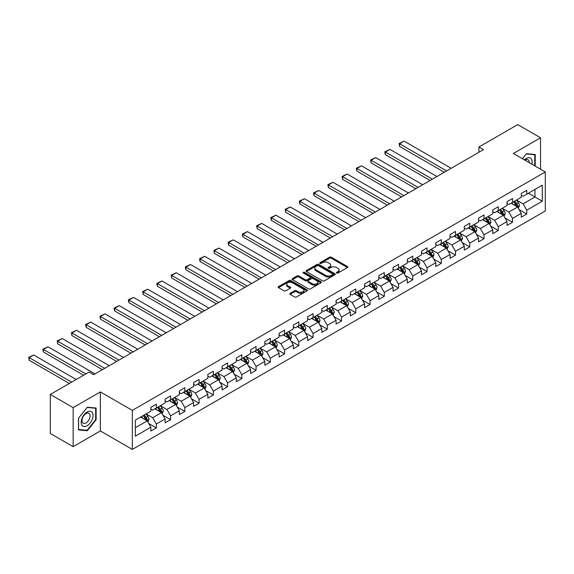 <?xml version="1.0" encoding="UTF-8"?>
<svg xmlns="http://www.w3.org/2000/svg" width="574" height="574" viewBox="0 0 574 574"><rect width="100%" height="100%" fill="white"/><g stroke="black" fill="none" stroke-linecap="round" stroke-linejoin="round"><path stroke-width="0.86" d="M336.644 273.045A0.89 0.509 0 0 0 337.899 273.045L347.428 267.541A1.27 0.732 0 0 0 347.801 267.025A1.27 0.732 0 0 0 347.428 266.508L331.291 257.195A1.27 0.732 0 0 0 329.498 257.195L319.976 262.691A0.89 0.509 0 0 0 319.711 263.057A0.89 0.509 0 0 0 319.976 263.416A0.89 0.509 0 0 0 321.232 263.416L322.459 262.705A4.054 2.339 0 0 1 328.199 262.705L329.541 263.48A4.054 2.339 0 0 1 330.732 265.138A4.054 2.339 0 0 1 329.541 266.795L328.314 267.506A0.89 0.509 0 0 0 328.048 267.864A0.89 0.509 0 0 0 328.314 268.23A0.89 0.509 0 0 0 329.562 268.23L330.796 267.52A4.054 2.339 0 0 1 336.536 267.52L337.878 268.295A4.054 2.339 0 0 1 339.069 269.952A4.054 2.339 0 0 1 337.878 271.61L336.644 272.32A0.89 0.509 0 0 0 336.386 272.679A0.89 0.509 0 0 0 336.644 273.045L336.644 272.32M290.143 293.314A1.27 0.732 0 0 0 289.777 293.838A1.27 0.732 0 0 0 290.143 294.354L294.67 296.966A1.27 0.732 0 0 0 296.464 296.966L307.04 290.86A1.27 0.732 0 0 0 307.413 290.344A1.27 0.732 0 0 0 307.04 289.827L290.91 280.507A1.27 0.732 0 0 0 289.117 280.507L278.534 286.613A1.27 0.732 0 0 0 278.168 287.129A1.27 0.732 0 0 0 278.534 287.653L284.008 290.81A1.27 0.732 0 0 0 285.795 290.81L290.322 288.191A1.27 0.732 0 0 0 290.695 287.674A1.27 0.732 0 0 0 290.322 287.158L287.61 285.594A3.394 1.959 0 0 1 286.62 284.209A3.394 1.959 0 0 1 288.715 282.401A3.394 1.959 0 0 1 292.41 282.824L303.029 288.959A3.394 1.959 0 0 1 304.026 290.344A3.394 1.959 0 0 1 301.931 292.152A3.394 1.959 0 0 1 298.236 291.728L296.464 290.702A1.27 0.732 0 0 0 294.67 290.702L290.143 293.314L290.143 294.354L294.67 291.757L294.67 290.702M100.364 391.927L73.149 407.64L50.318 394.453L50.318 433.47L73.149 446.658L100.364 430.945L132.329 449.399L132.329 410.381L100.364 391.927L100.364 430.945M540.55 169.208L540.55 137.782L513.335 153.495L545.3 171.949L132.329 410.381M540.55 137.782L517.719 124.601L478.91 147.009L478.91 152.282M50.318 394.453L89.128 372.045L93.698 374.686L483.473 149.649L478.91 147.009M322.552 280.873A1.27 0.732 0 0 0 324.346 280.873L334.922 274.767A1.27 0.732 0 0 0 335.295 274.243A1.27 0.732 0 0 0 334.922 273.726L318.785 264.413A1.27 0.732 0 0 0 316.992 264.413L306.416 270.519A1.27 0.732 0 0 0 306.042 271.036A1.27 0.732 0 0 0 306.416 271.552L322.552 280.873M303.675 273.231A0.89 0.509 0 0 1 304.579 273.36L304.579 272.306L320.981 281.777A1.27 0.732 0 0 1 321.354 282.293A1.27 0.732 0 0 1 320.981 282.81L310.405 288.916A1.27 0.732 0 0 1 308.611 288.916L292.475 279.603L297.002 277.005L297.002 275.951L292.475 278.569A1.27 0.732 0 0 0 292.101 279.086A1.27 0.732 0 0 0 292.475 279.603L292.475 278.569M297.002 277.005A1.27 0.732 0 0 1 298.796 277.005L298.796 275.951A1.27 0.732 0 0 0 297.002 275.951M298.796 275.951L305.339 279.732A1.27 0.732 0 0 0 307.133 279.732L310.132 277.995A1.27 0.732 0 0 0 310.505 277.479A1.27 0.732 0 0 0 310.132 276.962L303.323 273.03A0.89 0.509 0 0 1 303.065 272.664A0.89 0.509 0 0 1 303.61 272.191A0.89 0.509 0 0 1 304.579 272.306M132.329 449.399L545.3 210.967L545.3 171.949M148.723 423.483L156.343 427.881L156.343 424.035L165.111 418.977L165.111 422.823L170.593 419.659L170.593 415.813L179.361 410.747L179.361 414.6L184.842 411.436L184.842 407.583L193.603 402.525L193.603 406.37L199.085 403.206L199.085 399.361L207.853 394.295L207.853 398.148L213.334 394.984L213.334 391.131L222.102 386.072L222.102 389.918L227.577 386.761L227.577 382.908L236.344 377.85L236.344 381.696L241.826 378.531L241.826 374.686L250.594 369.62L250.594 373.473L256.076 370.309L256.076 366.456L264.836 361.398L264.836 365.243L270.318 362.079L270.318 358.233L279.086 353.175L279.086 357.021L284.568 353.857L284.568 350.011L293.336 344.945L293.336 348.798L298.81 345.634L298.81 341.781L307.578 336.723L307.578 340.569L313.06 337.404L313.06 333.559L321.827 328.493L321.827 332.346L327.309 329.182L327.309 325.329L336.077 320.27L336.077 324.116L341.552 320.959L341.552 317.106L350.319 312.048L350.319 315.894L355.801 312.73L355.801 308.884L364.569 303.818L364.569 307.671L370.043 304.507L370.043 300.654L378.811 295.596L378.811 299.441L384.293 296.277L384.293 292.431L393.061 287.366L393.061 291.219L398.543 288.055L398.543 284.209L407.31 279.143L407.31 282.996L412.785 279.832L412.785 275.979L421.553 270.921L421.553 274.767L427.034 271.602L427.034 267.757L435.802 262.691L435.802 266.544L441.284 263.38L441.284 259.527L450.045 254.469L450.045 258.314L455.526 255.15L455.526 251.304L464.294 246.246L464.294 250.092L469.776 246.928L469.776 243.082L478.544 238.016L478.544 241.869L484.018 238.705L484.018 234.852L492.786 229.794L492.786 233.64L498.268 230.475L498.268 226.63L507.036 221.564L507.036 225.417L512.517 222.253L512.517 218.4L521.278 213.341L521.278 217.187L526.76 214.03L526.76 210.177L542.286 201.216L542.286 185.187L534.982 189.406L534.982 196.997L542.286 201.216M156.343 427.881L150.869 431.045L150.869 427.2L135.342 436.161L135.342 420.132L150.869 411.171L150.869 407.318L156.343 404.161L156.343 408.006L165.111 402.948L165.111 399.095L170.593 395.931L170.593 399.784L179.361 394.718L179.361 390.872L184.842 387.708L184.842 391.554L193.603 386.496L193.603 382.643L199.085 379.479L199.085 383.332L207.853 378.266L207.853 374.42L213.334 371.256L213.334 375.102L222.102 370.043L222.102 366.198L227.577 363.033L227.577 366.879L236.344 361.821L236.344 357.968L241.826 354.804L241.826 358.657L250.594 353.591L250.594 349.745L256.076 346.581L256.076 350.427L264.836 345.369L264.836 341.516L270.318 338.359L270.318 342.204L279.086 337.146L279.086 333.293L284.568 330.129L284.568 333.982L293.336 328.916L293.336 325.071L298.81 321.906L298.81 325.752L307.578 320.694L307.578 316.841L313.06 313.677L313.06 317.53L321.827 312.464L321.827 308.618L327.309 305.454L327.309 309.3L336.077 304.242L336.077 300.396L341.552 297.232L341.552 301.077L350.319 296.019L350.319 292.166L355.801 289.002L355.801 292.855L364.569 287.789L364.569 283.943L370.043 280.779L370.043 284.625L378.811 279.567L378.811 275.714L384.293 272.55L384.293 276.403L393.061 271.337L393.061 267.491L398.543 264.327L398.543 268.18L407.31 263.114L407.31 259.269L412.785 256.104L412.785 259.95L421.553 254.892L421.553 251.039L427.034 247.875L427.034 251.728L435.802 246.662L435.802 242.816L441.284 239.652L441.284 243.498L450.045 238.44L450.045 234.587L455.526 231.43L455.526 235.275L464.294 230.217L464.294 226.364L469.776 223.2L469.776 227.053L478.544 221.987L478.544 218.142L484.018 214.977L484.018 218.823L492.786 213.765L492.786 209.912L498.268 206.748L498.268 210.601L507.036 205.535L507.036 201.689L512.517 198.525L512.517 202.371L521.278 197.312L521.278 193.467L526.76 190.303L526.76 194.148L542.286 185.187M154.887 408.853L161.459 412.649L152.691 417.707L146.119 413.911M150.869 409.061L152.691 410.116L156.343 408.006M152.691 417.707L156.343 424.035M161.459 412.649L165.111 418.977M169.129 400.623L175.709 404.419L166.941 409.484L160.361 405.689M165.111 400.839L166.941 401.893L170.593 399.784M166.941 409.484L170.593 415.813M175.709 404.419L179.361 410.747M183.379 392.401L189.951 396.196L181.183 401.255L174.611 397.459M179.361 392.609L181.183 393.664L184.842 391.554M181.183 401.255L184.842 407.583M189.951 396.196L193.603 402.525M197.621 384.171L204.201 387.974L195.433 393.032L188.86 389.237M193.603 384.386L195.433 385.441L199.085 383.332M195.433 393.032L199.085 399.361M204.201 387.974L207.853 394.295M211.871 375.948L218.45 379.744L209.682 384.81L203.103 381.014M207.853 376.157L209.682 377.211L213.334 375.102M209.682 384.81L213.334 391.131M218.45 379.744L222.102 386.072M226.12 367.726L232.692 371.522L223.925 376.58L217.352 372.784M222.102 367.934L223.925 368.989L227.577 366.879M223.925 376.58L227.577 382.908M232.692 371.522L236.344 377.85M240.363 359.496L246.942 363.292L238.174 368.357L231.595 364.562M236.344 359.711L238.174 360.766L241.826 358.657M238.174 368.357L241.826 374.686M246.942 363.292L250.594 369.62M254.612 351.274L261.184 355.069L252.417 360.135L245.844 356.332M250.594 351.482L252.417 352.536L256.076 350.427M252.417 360.135L256.076 366.456M261.184 355.069L264.836 361.398M268.862 343.051L275.434 346.847L266.666 351.905L260.094 348.109M264.836 343.259L266.666 344.314L270.318 342.204M266.666 351.905L270.318 358.233M275.434 346.847L279.086 353.175M283.104 334.821L289.683 338.617L280.916 343.683L274.336 339.887M279.086 335.037L280.916 336.091L284.568 333.982M280.916 343.683L284.568 350.011M289.683 338.617L293.336 344.945M297.354 326.599L303.926 330.394L295.158 335.453L288.586 331.657M293.336 326.807L295.158 327.862L298.81 325.752M295.158 335.453L298.81 341.781M303.926 330.394L307.578 336.723M311.596 318.369L318.175 322.172L309.408 327.23L302.828 323.435M307.578 318.584L309.408 319.639L313.06 317.53M309.408 327.23L313.06 333.559M318.175 322.172L321.827 328.493M325.845 310.147L332.418 313.942L323.65 319.008L317.078 315.205M321.827 310.355L323.65 311.409L327.309 309.3M323.65 319.008L327.309 325.329M332.418 313.942L336.077 320.27M340.095 301.924L346.667 305.72L337.899 310.778L331.327 306.982M336.077 302.132L337.899 303.187L341.552 301.077M337.899 310.778L341.552 317.106M346.667 305.72L350.319 312.048M354.337 293.694L360.917 297.49L352.149 302.555L345.57 298.76M350.319 293.91L352.149 294.964L355.801 292.855M352.149 302.555L355.801 308.884M360.917 297.49L364.569 303.818M368.587 285.472L375.159 289.267L366.391 294.326L359.819 290.53M364.569 285.68L366.391 286.735L370.043 284.625M366.391 294.326L370.043 300.654M375.159 289.267L378.811 295.596M382.829 277.249L389.409 281.045L380.641 286.103L374.061 282.308M378.811 277.457L380.641 278.512L384.293 276.403M380.641 286.103L384.293 292.431M389.409 281.045L393.061 287.366M397.079 269.019L403.651 272.815L394.89 277.881L388.311 274.085M393.061 269.235L394.89 270.282L398.543 268.18M394.89 277.881L398.543 284.209M403.651 272.815L407.31 279.143M411.328 260.797L417.901 264.592L409.133 269.651L402.561 265.855M407.31 261.005L409.133 262.06L412.785 259.95M409.133 269.651L412.785 275.979M417.901 264.592L421.553 270.921M425.571 252.567L432.15 256.363L423.382 261.428L416.803 257.633M421.553 252.782L423.382 253.837L427.034 251.728M423.382 261.428L427.034 267.757M432.15 256.363L435.802 262.691M439.82 244.345L446.393 248.14L437.625 253.206L431.052 249.403M435.802 244.553L437.625 245.607L441.284 243.498M437.625 253.206L441.284 259.527M446.393 248.14L450.045 254.469M454.063 236.122L460.642 239.918L451.874 244.976L445.302 241.18M450.045 236.33L451.874 237.385L455.526 235.275M451.874 244.976L455.526 251.304M460.642 239.918L464.294 246.246M468.312 227.892L474.892 231.688L466.124 236.753L459.544 232.958M464.294 228.108L466.124 229.162L469.776 227.053M466.124 236.753L469.776 243.082M474.892 231.688L478.544 238.016M482.562 219.67L489.134 223.465L480.366 228.524L473.794 224.728M478.544 219.878L480.366 220.933L484.018 218.823M480.366 228.524L484.018 234.852M489.134 223.465L492.786 229.794M496.804 211.44L503.384 215.243L494.616 220.301L488.036 216.506M492.786 211.655L494.616 212.71L498.268 210.601M494.616 220.301L498.268 226.63M503.384 215.243L507.036 221.564M511.054 203.218L517.626 207.013L508.858 212.079L502.286 208.283M507.036 203.426L508.858 204.48L512.517 202.371M508.858 212.079L512.517 218.4M517.626 207.013L521.278 213.341M528.403 193.201L534.982 196.997L523.108 203.849L516.535 200.053M521.278 195.203L523.108 196.258L526.76 194.148M523.108 203.849L526.76 210.177M73.149 407.64L73.149 446.658M135.342 427.723L147.209 420.871L140.637 417.076M147.209 420.871L150.869 427.2M519.133 209.625L526.76 214.03M504.89 217.847L512.517 222.253M490.641 226.077L498.268 230.475M476.398 234.3L484.018 238.705M462.149 242.522L469.776 246.928M447.899 250.752L455.526 255.15M433.657 258.974L441.284 263.38M419.407 267.204L427.034 271.602M405.158 275.427L412.785 279.832M390.916 283.649L398.543 288.055M376.666 291.879L384.293 296.277M362.424 300.102L370.043 304.507M348.174 308.331L355.801 312.73M333.925 316.554L341.552 320.959M319.682 324.776L327.309 329.182M305.433 333.006L313.06 337.404M291.19 341.229L298.81 345.634M276.941 349.451L284.568 353.857M262.691 357.681L270.318 362.079M248.449 365.903L256.076 370.309M234.199 374.133L241.826 378.531M219.957 382.356L227.577 386.761M205.707 390.578L213.334 394.984M191.458 398.808L199.085 403.206M177.215 407.031L184.842 411.436M162.966 415.253L170.593 419.659M535.212 166.123L535.212 154.499L526.394 153.717L522.376 158.718M78.487 429.94L87.305 430.722L96.116 419.759L96.116 408.014L87.305 407.224L78.487 418.188L78.487 429.94M95.657 419.501L96.116 419.759M86.373 430.184L87.305 430.722M337.003 273.167L337.878 272.664A4.054 2.339 0 0 0 339.069 271.007L339.069 269.952M330.732 265.138L330.732 266.192A4.054 2.339 0 0 1 329.541 267.85L328.665 268.352M347.428 266.508L347.428 267.541L331.291 258.25A1.27 0.732 0 0 0 329.498 258.25L320.328 263.545M334.907 274.774L318.785 265.468A1.27 0.732 0 0 0 316.992 265.468L306.43 271.567M332.683 274.609A0.89 0.509 0 0 0 332.942 274.243A0.89 0.509 0 0 0 332.683 273.884L318.52 265.705A0.89 0.509 0 0 0 317.264 265.705L315.965 266.458A4.054 2.339 0 0 0 314.774 268.115A4.054 2.339 0 0 0 315.965 269.766L325.645 275.362A4.054 2.339 0 0 0 331.377 275.362L332.683 274.609L332.683 275.663A0.89 0.509 0 0 0 332.942 275.298L332.942 274.243M314.774 268.115L314.774 269.17A4.054 2.339 0 0 0 315.965 270.82L315.965 269.766M332.683 275.663L331.377 276.41A4.054 2.339 0 0 1 325.645 276.41L315.965 270.82M298.796 277.005L305.339 280.786A1.27 0.732 0 0 0 307.133 280.786L310.132 279.05A1.27 0.732 0 0 0 310.505 278.534L310.505 277.479M304.579 273.36L320.966 282.824M312.127 283.649A3.394 1.959 0 0 0 315.829 284.08A3.394 1.959 0 0 0 317.917 282.264A3.394 1.959 0 0 0 316.927 280.887L313.182 278.72A1.27 0.732 0 0 0 311.388 278.72L308.389 280.456A1.27 0.732 0 0 0 308.016 280.973A1.27 0.732 0 0 0 308.389 281.49L312.127 283.649L312.127 284.704A3.394 1.959 0 0 0 315.829 285.135A3.394 1.959 0 0 0 317.917 283.319L317.917 282.264M308.016 280.973L308.016 282.028A1.27 0.732 0 0 0 308.389 282.544L308.389 281.49M312.127 284.704L308.389 282.544M304.026 290.344L304.026 291.398A3.394 1.959 0 0 1 301.931 293.206A3.394 1.959 0 0 1 298.236 292.783L296.464 291.757A1.27 0.732 0 0 0 294.67 291.757M286.62 284.209L286.62 285.264A3.394 1.959 0 0 0 287.61 286.648L287.61 285.594M290.308 288.205L287.61 286.648M307.025 290.867L290.91 281.561A1.27 0.732 0 0 0 289.117 281.561L278.555 287.66M518.351 208.262L519.434 205.528A3.422 1.973 -120 0 0 518.344 202.615L516.457 200.096M446.622 170.923L399.619 143.787L404.182 141.147L451.186 168.29M513.17 204.444L511.893 202.73M399.619 146.42L399.117 143.493L399.619 143.787L399.619 146.42L444.341 172.243M517.102 206.712L517.59 205.671A3.422 1.973 -120 0 0 516.607 203.612L514.727 201.101M513.866 201.596L515.954 204.387A1.744 1.004 60 0 1 516.277 204.918L517.59 205.671M513.63 201.732L515.517 204.251A3.422 1.973 60 0 1 516.492 206.303M399.117 143.493L404.182 141.147M534.186 154.413L534.753 154.736L534.753 165.864M522.397 158.725L526.215 153.976L534.753 154.736M531.861 164.193A8.395 4.85 120 0 0 530.412 158.094A8.395 4.85 120 0 0 524.399 159.881M529.192 162.65A5.747 3.315 120 0 0 528.008 159.759A5.747 3.315 120 0 0 524.909 160.182M87.119 425.721A8.395 4.85 120 0 0 93.06 415.44A8.395 4.85 120 0 0 87.119 412.017A8.395 4.85 120 0 0 81.185 422.299A8.395 4.85 120 0 0 87.119 425.721M86.043 422.938A5.747 3.315 120 0 0 89.795 417.872A5.747 3.315 120 0 0 88.913 413.266A5.747 3.315 120 0 0 86.043 413.553A5.747 3.315 120 0 0 82.283 418.618A5.747 3.315 120 0 0 83.165 423.225A5.747 3.315 120 0 0 86.043 422.938M78.581 418.109L87.119 407.483L95.657 408.243L95.657 419.63L87.119 430.256L78.581 429.488L78.566 418.094M95.09 407.92L95.657 408.243M504.101 216.491L505.192 213.75A3.422 1.973 -120 0 0 504.094 210.837L502.214 208.319M432.373 179.145L385.369 152.01L389.94 149.376L436.943 176.512M498.928 212.667L497.644 210.959M385.369 154.65L384.867 152.777L384.867 151.723L385.369 152.01L385.369 154.65L430.091 180.466M502.853 214.934L503.341 213.901A3.422 1.973 -120 0 0 502.365 211.842L500.478 209.323M499.617 209.819L501.712 212.61A1.744 1.004 60 0 1 502.028 213.141L503.341 213.901M499.38 209.955L501.267 212.473A3.422 1.973 60 0 1 502.243 214.532M384.867 151.723L389.94 149.376M489.859 224.714L490.942 221.98A3.422 1.973 -120 0 0 489.852 219.067L487.965 216.549M418.13 187.375L371.127 160.239L375.69 157.599L422.694 184.735M484.678 220.89L483.401 219.182M371.127 162.873L370.625 159.945L371.127 160.239L371.127 162.873L415.849 188.695M488.603 223.157L489.098 222.124A3.422 1.973 -120 0 0 488.115 220.064L486.228 217.546M485.374 218.041L487.462 220.832A1.744 1.004 60 0 1 487.778 221.363L489.098 222.124M485.138 218.185L487.017 220.696A3.422 1.973 60 0 1 488 222.755M370.625 159.945L375.69 157.599M475.609 232.936L476.693 230.203A3.422 1.973 -120 0 0 475.602 227.29L473.722 224.771M403.881 195.598L356.877 168.462L361.441 165.821L408.451 192.964M470.436 229.119L469.152 227.412M356.877 171.095L356.375 168.168L356.877 168.462L356.877 171.095L401.599 196.918M474.361 231.387L474.849 230.346A3.422 1.973 -120 0 0 473.866 228.294L471.986 225.776M471.125 226.271L473.22 229.062A1.744 1.004 60 0 1 473.536 229.593L474.849 230.346M470.888 226.407L472.775 228.926A3.422 1.973 60 0 1 473.751 230.985M356.375 168.168L361.441 165.821M461.36 241.166L462.45 238.425A3.422 1.973 -120 0 0 461.36 235.512L459.473 233.001M389.638 203.827L342.628 176.684L347.198 174.051L394.202 201.187M456.186 237.342L454.909 235.634M342.628 179.325L342.126 177.452L342.126 176.397L342.628 176.684L342.628 179.325L387.35 205.14M460.111 239.609L460.599 238.576A3.422 1.973 -120 0 0 459.623 236.517L457.736 233.998M456.882 234.493L458.97 237.284A1.744 1.004 60 0 1 459.286 237.815L460.599 238.576M456.639 234.63L458.526 237.148A3.422 1.973 60 0 1 459.509 239.207M342.126 176.397L347.198 174.051M447.117 249.389L448.201 246.655A3.422 1.973 -120 0 0 447.11 243.742L445.223 241.224M375.389 212.05L328.385 184.914L332.949 182.274L379.952 209.417M441.937 245.572L440.66 243.857M328.385 187.547L327.883 184.62L328.385 184.914L328.385 187.547L373.107 213.37M445.862 247.832L446.357 246.798A3.422 1.973 -120 0 0 445.374 244.739L443.487 242.228M442.633 242.723L444.721 245.514A1.744 1.004 60 0 1 445.044 246.038L446.357 246.798M442.396 242.859L444.276 245.371A3.422 1.973 60 0 1 445.259 247.43M327.883 184.62L332.949 182.274M432.868 257.618L433.958 254.878A3.422 1.973 -120 0 0 432.861 251.964L430.981 249.446M361.139 220.273L314.136 193.137L318.706 190.503L365.71 217.639M427.695 253.794L426.41 252.086M314.136 195.77L313.634 193.904L313.634 192.85L314.136 193.137L314.136 195.77L358.858 221.593M431.619 256.061L432.107 255.028A3.422 1.973 -120 0 0 431.131 252.969L429.244 250.451M428.383 250.946L430.478 253.737A1.744 1.004 60 0 1 430.794 254.268L432.107 255.028M428.147 251.082L430.034 253.6A3.422 1.973 60 0 1 431.009 255.66M313.634 192.85L318.706 190.503M418.625 265.841L419.709 263.107A3.422 1.973 -120 0 0 418.618 260.187L416.731 257.676M346.897 228.502L299.893 201.359L304.457 198.726L351.46 225.862M413.445 262.017L412.168 260.309M299.893 204L299.391 202.127L299.391 201.072L299.893 201.359L299.893 204L344.615 229.815M417.37 264.284L417.865 263.251A3.422 1.973 -120 0 0 416.882 261.192L414.995 258.673M414.141 259.168L416.229 261.959A1.744 1.004 60 0 1 416.545 262.49L417.865 263.251M413.904 259.312L415.784 261.823A3.422 1.973 60 0 1 416.767 263.882M299.391 201.072L304.457 198.726M404.376 274.063L405.459 271.33A3.422 1.973 -120 0 0 404.369 268.417L402.482 265.898M332.647 236.725L285.644 209.589L290.207 206.949L337.218 234.092M399.203 270.246L397.918 268.539M285.644 212.222L285.142 209.295L285.644 209.589L285.644 212.222L330.366 238.045M403.127 272.514L403.615 271.473A3.422 1.973 -120 0 0 402.632 269.414L400.752 266.903M399.891 267.398L401.987 270.189A1.744 1.004 60 0 1 402.302 270.72L403.615 271.473M399.655 267.534L401.542 270.053A3.422 1.973 60 0 1 402.518 272.112M285.142 209.295L290.207 206.949M390.126 282.293L391.217 279.552A3.422 1.973 -120 0 0 390.126 276.639L388.239 274.121M318.405 244.947L271.394 217.811L275.965 215.178L322.968 242.314M384.953 278.469L383.669 276.761M271.394 220.452L270.892 218.579L270.892 217.524L271.394 217.811L271.394 220.452L316.116 246.268M388.878 280.736L389.366 279.703A3.422 1.973 -120 0 0 388.39 277.644L386.503 275.125M385.649 275.62L387.737 278.412A1.744 1.004 60 0 1 388.053 278.942L389.366 279.703M385.405 275.757L387.292 278.275A3.422 1.973 60 0 1 388.275 280.334M270.892 217.524L275.965 215.178M375.884 290.516L376.967 287.782A3.422 1.973 -120 0 0 375.877 284.869L373.99 282.351M304.155 253.177L257.152 226.041L261.715 223.401L308.719 250.537M370.704 286.699L369.426 284.984M257.152 228.674L256.65 225.747L257.152 226.041L257.152 228.674L301.874 254.497M374.628 288.959L375.123 287.926A3.422 1.973 -120 0 0 374.14 285.866L372.253 283.348M371.4 283.843L373.487 286.641A1.744 1.004 60 0 1 373.81 287.165L375.123 287.926M371.163 283.987L373.043 286.498A3.422 1.973 60 0 1 374.026 288.557M256.65 225.747L261.715 223.401M361.634 298.745L362.725 296.005A3.422 1.973 -120 0 0 361.627 293.092L359.747 290.573M289.906 261.4L242.902 234.264L247.473 231.631L294.476 258.766M356.461 294.921L355.177 293.214M242.902 236.897L242.4 235.031L242.4 233.977L242.902 234.264L242.902 236.897L287.624 262.72M360.386 297.188L360.874 296.148A3.422 1.973 -120 0 0 359.898 294.096L358.011 291.578M357.15 292.073L359.245 294.864A1.744 1.004 60 0 1 359.561 295.395L360.874 296.148M356.913 292.209L358.8 294.727A3.422 1.973 60 0 1 359.776 296.787M242.4 233.977L247.473 231.631M347.392 306.968L348.475 304.234A3.422 1.973 -120 0 0 347.385 301.314L345.498 298.803M275.663 269.629L228.66 242.486L233.223 239.853L280.227 266.989M342.212 303.144L340.934 301.436M228.66 245.127L228.158 243.254L228.158 242.199L228.66 242.486L228.66 245.127L273.382 270.942M346.136 305.411L346.624 304.378A3.422 1.973 -120 0 0 345.648 302.319L343.761 299.8M342.908 300.295L344.996 303.086A1.744 1.004 60 0 1 345.311 303.617L346.624 304.378M342.664 300.432L344.551 302.95A3.422 1.973 60 0 1 345.534 305.009M228.158 242.199L233.223 239.853M333.142 315.191L334.226 312.457A3.422 1.973 -120 0 0 333.135 309.544L331.248 307.025M261.414 277.852L214.411 250.716L218.974 248.076L265.984 275.219M327.962 311.373L326.685 309.659M214.411 253.349L213.908 250.422L214.411 250.716L214.411 253.349L259.132 279.172M331.894 313.641L332.382 312.6A3.422 1.973 -120 0 0 331.399 310.541L329.519 308.03M328.658 308.525L330.753 311.316A1.744 1.004 60 0 1 331.069 311.84L332.382 312.6M328.421 308.661L330.308 311.18A3.422 1.973 60 0 1 331.284 313.232M213.908 250.422L218.974 248.076M318.893 323.42L319.983 320.679A3.422 1.973 -120 0 0 318.893 317.766L317.006 315.248M247.172 286.074L200.161 258.939L204.731 256.305L251.735 283.441M313.72 319.596L312.435 317.888M200.161 261.579L199.659 259.706L199.659 258.652L200.161 258.939L200.161 261.579L244.883 287.395M317.644 321.863L318.132 320.83A3.422 1.973 -120 0 0 317.157 318.771L315.269 316.252M314.409 316.748L316.504 319.539A1.744 1.004 60 0 1 316.819 320.07L318.132 320.83M314.172 316.884L316.059 319.402A3.422 1.973 60 0 1 317.042 321.462M199.659 258.652L204.731 256.305M304.651 331.643L305.734 328.909A3.422 1.973 -120 0 0 304.643 325.989L302.756 323.478M232.922 294.304L185.919 267.161L190.482 264.528L237.485 291.664M299.47 327.819L298.193 326.111M185.919 269.802L185.416 267.929L185.416 266.874L185.919 267.161L185.919 269.802L230.64 295.617M303.395 330.086L303.89 329.053A3.422 1.973 -120 0 0 302.907 326.993L301.02 324.475M300.166 324.97L302.254 327.761A1.744 1.004 60 0 1 302.57 328.292L303.89 329.053M299.929 325.114L301.809 327.625A3.422 1.973 60 0 1 302.792 329.684M185.416 266.874L190.482 264.528M290.401 339.865L291.492 337.132A3.422 1.973 -120 0 0 290.394 334.219L288.514 331.7M218.672 302.527L171.669 275.391L176.24 272.75L223.243 299.893M285.228 336.048L283.943 334.341M171.669 278.024L171.167 275.097L171.669 275.391L171.669 278.024L216.391 303.847M289.153 338.316L289.64 337.275A3.422 1.973 -120 0 0 288.657 335.216L286.778 332.705M285.917 333.2L288.012 335.991A1.744 1.004 60 0 1 288.327 336.522L289.64 337.275M285.68 333.336L287.567 335.855A3.422 1.973 60 0 1 288.543 337.914M171.167 275.097L176.24 272.75M276.159 348.095L277.242 345.354A3.422 1.973 -120 0 0 276.151 342.441L274.264 339.93M204.43 310.756L157.419 283.613L161.99 280.98L208.993 308.116M270.978 344.271L269.701 342.563M157.419 286.254L156.917 284.381L156.917 283.326L157.419 283.613L157.419 286.254L202.141 312.069M274.903 346.538L275.391 345.505A3.422 1.973 -120 0 0 274.415 343.446L272.528 340.927M271.674 341.422L273.762 344.213A1.744 1.004 60 0 1 274.078 344.744L275.391 345.505M271.43 341.559L273.317 344.077A3.422 1.973 60 0 1 274.3 346.136M156.917 283.326L161.99 280.98M261.909 356.318L262.992 353.584A3.422 1.973 -120 0 0 261.902 350.671L260.015 348.153M190.181 318.979L143.177 291.843L147.74 289.203L194.744 316.339M256.729 352.501L255.452 350.786M143.177 294.476L142.675 291.549L143.177 291.843L143.177 294.476L187.899 320.299M260.661 354.761L261.148 353.728A3.422 1.973 -120 0 0 260.166 351.668L258.286 349.157M257.425 349.652L259.513 352.443A1.744 1.004 60 0 1 259.835 352.967L261.148 353.728M257.188 349.788L259.075 352.3A3.422 1.973 60 0 1 260.051 354.359M142.675 291.549L147.74 289.203M247.659 364.547L248.75 361.807A3.422 1.973 -120 0 0 247.652 358.894L245.772 356.375M175.931 327.202L128.928 300.066L133.498 297.432L180.501 324.568M242.486 360.723L241.202 359.015M128.928 302.699L128.425 300.833L128.425 299.779L128.928 300.066L128.928 302.699L173.649 328.522M246.411 362.99L246.899 361.957A3.422 1.973 -120 0 0 245.923 359.898L244.036 357.38M243.175 357.875L245.27 360.666A1.744 1.004 60 0 1 245.586 361.197L246.899 361.957M242.938 358.011L244.825 360.529A3.422 1.973 60 0 1 245.801 362.589M128.425 299.779L133.498 297.432M233.417 372.77L234.501 370.036A3.422 1.973 -120 0 0 233.41 367.116L231.523 364.605M161.689 335.431L114.685 308.288L119.248 305.655L166.252 332.791M228.237 368.946L226.96 367.238M114.685 310.929L114.183 309.056L114.183 308.001L114.685 308.288L114.685 310.929L159.407 336.744M232.161 371.213L232.657 370.18A3.422 1.973 -120 0 0 231.674 368.121L229.787 365.602M228.933 366.097L231.021 368.888A1.744 1.004 60 0 1 231.336 369.419L232.657 370.18M228.696 366.234L230.576 368.752A3.422 1.973 60 0 1 231.559 370.811M114.183 308.001L119.248 305.655M219.168 380.993L220.251 378.259A3.422 1.973 -120 0 0 219.16 375.346L217.281 372.827M147.439 343.654L100.436 316.518L104.999 313.878L152.01 341.021M213.994 377.175L212.71 375.461M100.436 319.151L99.933 316.224L100.436 316.518L100.436 319.151L145.157 344.974M217.919 379.443L218.407 378.402A3.422 1.973 -120 0 0 217.424 376.343L215.544 373.832M214.683 374.327L216.778 377.118A1.744 1.004 60 0 1 217.094 377.649L218.407 378.402M214.446 374.463L216.333 376.982A3.422 1.973 60 0 1 217.309 379.034M99.933 316.224L104.999 313.878M204.918 389.222L206.009 386.481A3.422 1.973 -120 0 0 204.918 383.568L203.031 381.05M133.197 351.876L86.186 324.741L90.757 322.107L137.76 349.243M199.745 385.398L198.468 383.69M86.186 327.381L85.684 325.508L85.684 324.454L86.186 324.741L86.186 327.381L130.908 353.197M203.67 387.665L204.157 386.632A3.422 1.973 -120 0 0 203.182 384.573L201.295 382.054M200.441 382.549L202.529 385.341A1.744 1.004 60 0 1 202.844 385.871L204.157 386.632M200.197 382.686L202.084 385.204A3.422 1.973 60 0 1 203.067 387.263M85.684 324.454L90.757 322.107M190.676 397.445L191.759 394.711A3.422 1.973 -120 0 0 190.668 391.798L188.781 389.28M118.947 360.106L71.944 332.97L76.507 330.33L123.51 357.466M185.495 393.621L184.218 391.913M71.944 335.603L71.441 332.676L71.944 332.97L71.944 335.603L116.665 361.426M189.42 395.888L189.915 394.855A3.422 1.973 -120 0 0 188.932 392.795L187.052 390.277M186.191 390.772L188.279 393.563A1.744 1.004 60 0 1 188.602 394.094L189.915 394.855M185.954 390.916L187.834 393.427A3.422 1.973 60 0 1 188.817 395.486M71.441 332.676L76.507 330.33M176.426 405.675L177.517 402.934A3.422 1.973 -120 0 0 176.419 400.021L174.539 397.502M104.698 368.329L57.694 341.193L62.265 338.552L109.268 365.695M171.253 401.85L169.969 400.143M57.694 343.826L57.192 340.899L57.694 341.193L57.694 343.826L102.416 369.649M175.178 404.118L175.666 403.077A3.422 1.973 -120 0 0 174.69 401.025L172.803 398.507M171.942 399.002L174.037 401.793A1.744 1.004 60 0 1 174.353 402.324L175.666 403.077M171.705 399.138L173.592 401.656A3.422 1.973 60 0 1 174.568 403.716M57.192 340.899L62.265 338.552M162.184 413.897L163.267 411.156A3.422 1.973 -120 0 0 162.177 408.243L160.29 405.732M85.885 373.918L43.452 349.415L48.015 346.782L95.019 373.918M157.003 410.073L155.726 408.365M43.452 352.056L42.95 350.183L42.95 349.128L43.452 349.415L43.452 352.056L83.603 375.238M160.928 412.34L161.423 411.307A3.422 1.973 -120 0 0 160.44 409.248L158.553 406.729M157.699 407.224L159.787 410.015A1.744 1.004 60 0 1 160.103 410.546L161.423 411.307M157.463 407.361L159.342 409.879A3.422 1.973 60 0 1 160.325 411.938M42.95 349.128L48.015 346.782M147.934 422.12L149.018 419.386A3.422 1.973 -120 0 0 147.927 416.473L146.047 413.954M71.642 382.148L29.202 357.645L33.766 355.005L76.206 379.507M142.761 418.303L141.477 416.588M29.202 360.278L28.7 357.351L29.202 357.645L29.202 360.278L69.361 383.461M146.686 420.563L147.174 419.529A3.422 1.973 -120 0 0 146.191 417.47L144.311 414.959M143.45 415.454L145.545 418.245A1.744 1.004 60 0 1 145.861 418.769L147.174 419.529M143.213 415.59L145.1 418.102A3.422 1.973 60 0 1 146.076 420.161M28.7 357.351L33.766 355.005M337.878 272.664L337.878 271.61M328.314 268.23L328.314 267.506M329.541 267.85L329.541 266.795M319.976 263.416L319.976 262.691M329.498 258.25L329.498 257.195M331.291 258.25L331.291 257.195M306.416 271.552L306.416 270.519M316.992 265.468L316.992 264.413M318.785 265.468L318.785 264.413M334.922 274.767L334.922 273.726M325.645 276.41L325.645 275.362M331.377 276.41L331.377 275.362M305.339 280.786L305.339 279.732M307.133 280.786L307.133 279.732M310.132 279.05L310.132 277.995M320.981 282.81L320.981 281.777M296.464 291.757L296.464 290.702M298.236 292.783L298.236 291.728M290.322 288.191L290.322 287.158M278.534 287.653L278.534 286.613M289.117 281.561L289.117 280.507M290.91 281.561L290.91 280.507M307.04 290.86L307.04 289.827M517.289 206.819L519.413 205.592M516.607 203.612L518.344 202.615M514.175 205.018L515.517 204.251M503.046 215.042L505.17 213.822M502.365 211.842L504.094 210.837M499.925 213.248L501.267 212.473M488.797 223.272L490.921 222.045M488.115 220.064L489.852 219.067M485.683 221.471L487.017 220.696M474.547 231.494L476.671 230.267M473.866 228.294L475.602 227.29M471.433 229.693L472.775 228.926M460.305 239.724L462.429 238.497M459.623 236.517L461.36 235.512M457.191 237.923L458.526 237.148M446.055 247.946L448.179 246.72M445.374 244.739L447.11 243.742M442.941 246.146L444.276 245.371M431.813 256.169L433.937 254.942M431.131 252.969L432.861 251.964M428.692 254.375L430.034 253.6M417.563 264.399L419.687 263.172M416.882 261.192L418.618 260.187M414.45 262.598L415.784 261.823M403.314 272.621L405.438 271.394M402.632 269.414L404.369 268.417M400.2 270.82L401.542 270.053M389.072 280.844L391.195 279.624M388.39 277.644L390.126 276.639M385.95 279.05L387.292 278.275M374.822 289.074L376.946 287.847M374.14 285.866L375.877 284.869M371.708 287.273L373.043 286.498M360.58 297.296L362.696 296.069M359.898 294.096L361.627 293.092M357.459 295.495L358.8 294.727M346.33 305.526L348.454 304.299M345.648 302.319L347.385 301.314M343.216 303.725L344.551 302.95M332.081 313.748L334.204 312.521M331.399 310.541L333.135 309.544M328.967 311.947L330.308 311.18M317.838 321.971L319.962 320.744M317.157 318.771L318.893 317.766M314.717 320.177L316.059 319.402M303.589 330.201L305.712 328.974M302.907 326.993L304.643 325.989M300.475 328.4L301.809 327.625M289.339 338.423L291.463 337.196M288.657 335.216L290.394 334.219M286.225 336.622L287.567 335.855M275.097 346.646L277.22 345.426M274.415 343.446L276.151 342.441M271.983 344.852L273.317 344.077M260.847 354.876L262.971 353.649M260.166 351.668L261.902 350.671M257.733 353.075L259.075 352.3M246.605 363.098L248.729 361.871M245.923 359.898L247.652 358.894M243.484 361.304L244.825 360.529M232.355 371.328L234.479 370.101M231.674 368.121L233.41 367.116M229.241 369.527L230.576 368.752M218.106 379.55L220.229 378.323M217.424 376.343L219.16 375.346M214.992 377.749L216.333 376.982M203.863 387.773L205.987 386.553M203.182 384.573L204.918 383.568M200.749 385.979L202.084 385.204M189.614 396.003L191.738 394.776M188.932 392.795L190.668 391.798M186.5 394.202L187.834 393.427M175.371 404.225L177.495 402.998M174.69 401.025L176.419 400.021M172.25 402.424L173.592 401.656M161.122 412.455L163.246 411.228M160.44 409.248L162.177 408.243M158.008 410.654L159.342 409.879M146.872 420.677L148.996 419.451M146.191 417.47L147.927 416.473M143.758 418.876L145.1 418.102"/></g></svg>
